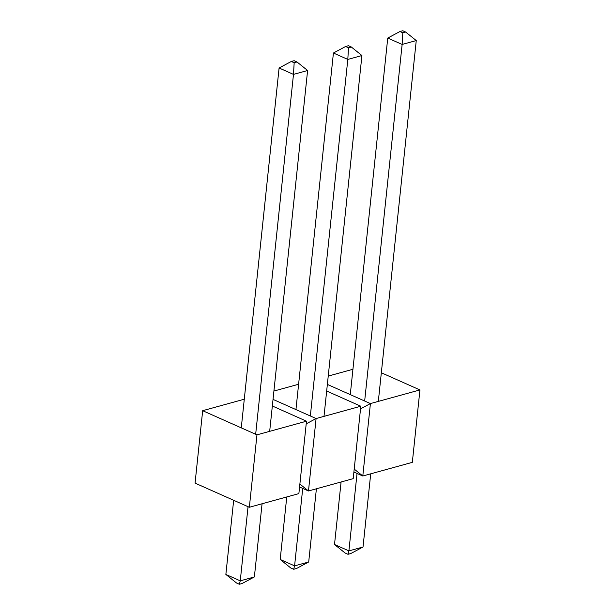 <?xml version="1.0" encoding="UTF-8"?>
<svg xmlns="http://www.w3.org/2000/svg" width="615" height="615" viewBox="0 0 615 615"><rect width="100%" height="100%" fill="white"/><g stroke="black" fill="none" stroke-linecap="round" stroke-linejoin="round"><path stroke-width="0.92" d="M202.673 410.689L195.063 483.113L249.352 507.267L256.962 434.843L202.673 410.689L244.286 399.22M249.352 507.267L298.875 493.614L306.485 421.198L272.345 406M256.962 434.843L306.485 421.198M299.882 484.059L308.476 490.97L316.095 418.546L306.209 423.835M299.574 487.011L308.476 490.97L353.202 478.647L360.813 406.223L316.095 418.546L273.037 399.396M273.913 391.055L298.606 384.252M360.813 406.223L326.665 391.032M354.202 469.084L362.804 476.002L370.414 403.578L360.536 408.86M353.894 472.036L362.804 476.002L412.327 462.349L419.937 389.933L370.414 403.578L327.365 384.421M328.241 376.088L352.933 369.277M419.937 389.933L381.338 372.759M233.662 500.287L225.866 574.441L240.257 580.837L248.053 506.683M255.663 434.267L293.486 74.392L279.095 67.996L291.295 61.469L294.116 60.693L296.991 61.969L307.608 70.502L269.678 431.338M241.272 427.863L279.095 67.996M225.866 574.441L236.483 582.966L239.358 584.25L240.257 580.837L254.372 576.947L262.067 503.762M291.295 61.469L294.17 62.753L293.486 74.392L307.608 70.502M254.372 576.947L242.179 583.474L239.358 584.25M294.17 62.753L296.991 61.969M286.759 496.958L280.194 559.466L294.585 565.869L302.726 488.41M310.337 415.986L347.813 59.424L333.422 53.021L345.615 46.502L348.436 45.718L351.319 47.001L361.928 55.535L324.005 416.37M295.946 409.582L333.422 53.021M280.194 559.466L290.803 567.999L293.686 569.282L294.585 565.869L308.699 561.979L316.394 488.794M345.615 46.502L348.497 47.778L347.813 59.424L361.928 55.535M308.699 561.979L296.507 568.498L293.686 569.282M348.497 47.778L351.319 47.001M341.087 481.983L334.514 544.498L348.905 550.894L357.046 473.442M364.664 401.018L402.133 44.449L387.75 38.053L399.942 31.526L402.763 30.75L405.639 32.034L416.255 40.559L378.325 401.395M350.273 394.615L387.75 38.053M334.514 544.498L345.13 553.031L348.005 554.307L348.905 550.894L363.027 547.004L370.714 473.819M399.942 31.526L402.817 32.81L402.133 44.449L416.255 40.559M363.027 547.004L350.827 553.531L348.005 554.307M402.817 32.81L405.639 32.034"/></g></svg>
